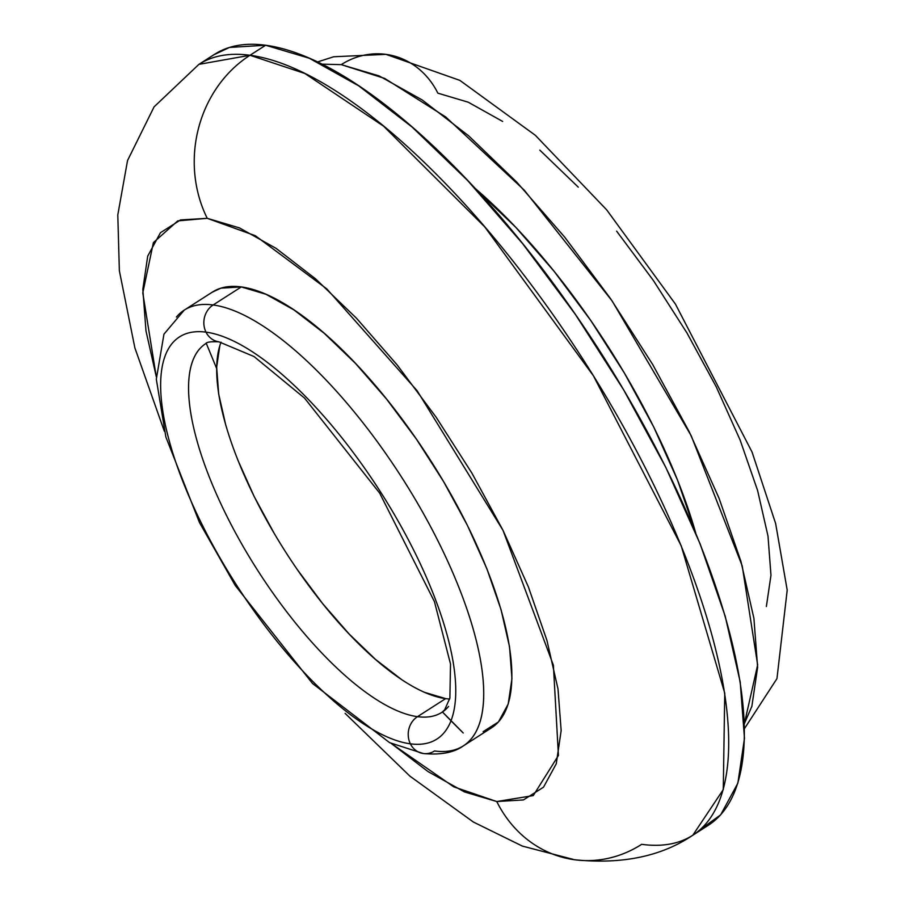 <?xml version="1.0" encoding="UTF-8"?>
<svg xmlns="http://www.w3.org/2000/svg" width="905" height="905" viewBox="0 0 905 905"><rect width="100%" height="100%" fill="white"/><g stroke="black" fill="none" stroke-linecap="round" stroke-linejoin="round"><path stroke-width="1.36" d="M502.637 121.428L468.224 102.197L437.873 93.17A79.606 71.076 -82.3 0 0 386.469 54.436A79.606 71.076 97.7 0 0 341.242 64.64L321.875 64.153L341.242 64.64A79.606 71.076 -82.3 0 1 385.1 54.255M483.1 731.692L498.463 721.941L508.203 704.033L511.947 678.671L509.538 646.826L501.065 609.721L486.879 568.77L467.5 525.567L443.688 481.765L416.345 439.038L386.537 399.048L355.394 363.312L324.126 333.21L293.921 309.895L265.957 294.272L241.296 286.93L213.139 304.974L241.296 286.93A258.74 92.864 -122.6 0 1 449.909 492.512A258.74 92.864 -122.6 0 1 491.573 727.79L463.417 745.833C454.163 752.564 440.803 755.132 423.348 753.537L389.614 742.654L312.508 683.479L235.232 585.456L199.439 522.479L165.875 437.025L156.316 379.195L163.952 334.171L184.258 310.11A258.74 92.864 57.4 0 1 213.139 304.974A258.74 92.864 57.4 0 1 421.753 510.556A258.74 92.864 57.4 0 1 463.417 745.833A258.74 92.864 57.4 0 1 434.536 750.969A19.899 17.772 -82.3 0 1 423.223 753.514A19.899 17.772 -82.3 0 1 410.384 743.831A238.83 85.715 57.4 0 1 201.577 523.554A238.83 85.715 57.4 0 1 206.012 332.146A19.899 17.772 -82.3 0 1 213.139 304.974A258.74 92.864 -122.6 0 0 176.418 317.044M448.575 706.443A218.931 78.577 57.4 0 1 417.51 716.658L445.656 698.615L417.51 716.658A218.931 78.577 57.4 0 1 240.99 542.706A218.931 78.577 57.4 0 1 205.74 343.629C206.589 342.045 211.001 341.445 218.987 341.852L254.022 356.536L304.544 398.098L379.681 493.135L434.445 601.644L450.52 664.044L449.887 698.049L444.581 709.984L441.945 712.314A218.931 78.577 57.4 0 1 417.51 716.658A19.899 17.772 97.7 0 0 410.384 743.831A238.83 85.715 -122.6 0 0 414.818 552.423A238.83 85.715 -122.6 0 0 206.012 332.146A19.899 17.772 97.7 0 0 218.863 341.83A19.899 17.772 -82.3 0 1 206.012 332.146A238.83 85.715 -122.6 0 0 201.577 523.554A238.83 85.715 -122.6 0 0 410.384 743.831A19.899 17.772 -82.3 0 1 417.51 716.658A218.931 78.577 57.4 0 1 247.088 553.204A218.931 78.577 57.4 0 1 199.1 349.5M700.21 829.625L720.629 814.873L737.858 783.198L744.476 738.322L740.211 681.974L725.233 616.328L700.119 543.882L665.842 467.455L623.703 389.953L575.342 314.363L522.592 243.592L467.5 180.367L412.182 127.107L358.753 85.873L309.272 58.225L265.64 45.25L249.995 55.273A119.415 106.609 97.7 0 0 207.234 218.32L180.548 219.938L160.457 232.687L147.719 256.104L142.832 289.272L145.988 330.913L156.271 376.706L142.786 292.903L153.398 242.619L177.765 220.888L207.234 218.32L255.323 235.707L326.818 288.91L417.148 390.745L503.033 530.387L553.385 665.209L558.43 755.494L533.249 795.608L496.755 801.536L453.71 786.818L391.209 743.424L427.929 771.513L464.503 791.943L496.755 801.536A119.415 106.609 97.7 0 0 573.849 859.648A119.415 106.609 -82.3 0 1 496.755 801.536L523.441 799.93L543.532 787.169L556.27 763.752L561.157 730.595L558 688.943L546.937 640.423L528.373 586.881L503.033 530.387L471.89 473.1L436.142 417.228L397.159 364.93L356.446 318.187L315.551 278.831L276.059 248.343L239.486 227.913L207.234 218.32A119.415 106.609 -82.3 0 1 249.995 55.273L198.908 64.357A457.76 164.291 57.4 0 1 249.995 55.273L265.64 45.25A457.76 164.291 -122.6 0 0 214.542 54.334L198.908 64.357L154.065 106.881L127.537 160.536L117.797 214.915L119.358 270.708L134.868 347.871L164.314 431.165M206.261 343.312L216.634 368.448M442.466 711.975L463.236 732.993A457.76 164.291 57.4 0 1 442.466 711.975M345.099 713.355L409.875 776.117L473.338 822.012L522.321 846.073L574.585 859.75C622.007 864.58 661.408 856.413 692.789 835.247L723.276 789.613L724.747 693.151L681.205 545.806L593.454 375.869L484.809 226.963L383.596 126.18L304.906 73.509L249.995 55.273A457.76 164.291 57.4 0 1 619.088 418.992A457.76 164.291 57.4 0 1 692.789 835.247A457.76 164.291 57.4 0 1 641.69 844.331A119.415 106.609 -82.3 0 1 573.849 859.648M221.046 342.181A218.931 78.577 -122.6 0 0 283.389 548.464A218.931 78.577 -122.6 0 0 445.656 698.615A218.931 78.577 -122.6 0 0 449.661 699.011M212.042 292.315L220.888 288.163L241.296 286.93A258.74 92.864 -122.6 0 0 212.415 292.077L184.258 310.11M766.365 606.52L770.97 575.309L768.006 536.111L757.587 490.442L740.12 440.045L716.274 386.876L686.963 332.961L653.308 280.38L616.622 231.148M578.295 187.165L539.81 150.117M341.242 64.64L379.184 75.93L422.205 99.969L468.666 135.829L516.766 182.143L564.675 237.121L610.547 298.65L652.607 364.376L689.237 431.776L719.045 498.236L740.89 561.224L753.91 618.319L757.621 667.313L751.863 706.33L744.374 723.615L757.655 664.926L742.224 565.93L691.182 435.712L612.063 300.856L524.233 190.118L445.701 116.949L384.693 78.43L341.242 64.64M695.787 533.215L677.551 480.136L653.704 426.956L624.393 373.052L590.739 320.46L554.052 271.24L515.726 227.257L474.537 187.878A318.447 114.29 -122.6 0 1 695.787 533.215M692.789 835.247L708.434 825.224A457.76 164.291 -122.6 0 0 634.722 408.97A457.76 164.291 -122.6 0 0 265.64 45.25L229.531 47.433L213.885 54.764M445.656 698.615L424.796 692.416M401.13 679.191L375.575 659.474L349.115 633.998L322.768 603.759L297.541 569.912M274.407 533.769L254.26 496.698L237.868 460.136M225.854 425.497L218.693 394.094L216.657 367.147L219.813 345.687M471.256 738.899A258.74 92.864 -122.6 0 0 414.547 498.146A258.74 92.864 -122.6 0 0 213.139 304.974A19.899 17.772 97.7 0 0 206.012 332.146A238.83 85.715 57.4 0 1 414.818 552.423A238.83 85.715 57.4 0 1 410.384 743.831A19.899 17.772 97.7 0 0 423.223 753.514M317.44 61.97L333.696 56.766L385.926 54.357M385.983 54.368L459.853 80.375L535.341 135.298L606.723 209.903L675.447 304.114L752.032 452.002L775.653 523.599L787.203 590.139L776.954 678.637L744.498 728.559"/></g></svg>
